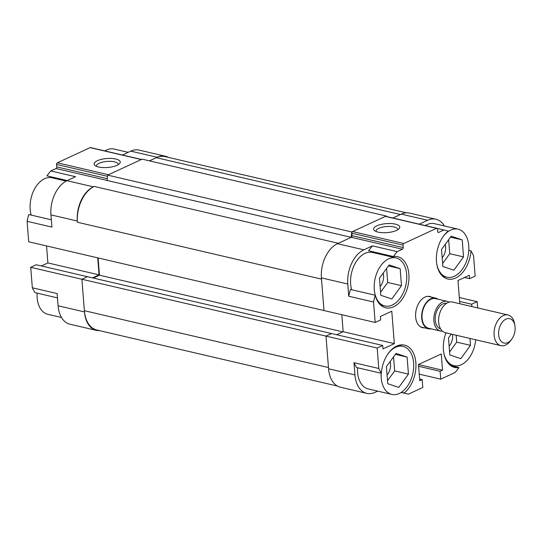 <?xml version="1.0" encoding="UTF-8"?>
<svg xmlns="http://www.w3.org/2000/svg" width="542" height="542" viewBox="0 0 542 542"><rect width="100%" height="100%" fill="white"/><g stroke="black" fill="none" stroke-linecap="round" stroke-linejoin="round"><path stroke-width="0.81" d="M468.776 250.323L470.964 250.838A83.956 53.536 103.1 0 1 473.539 255.661L475.144 276.122L469.629 278.683L469.358 275.241L457.983 280.512L459.812 303.744M459.318 297.517L477.156 301.67L477.644 307.897M372.429 245.865A83.956 53.536 103.1 0 0 368.594 250.756L393.397 256.535A83.956 53.536 103.1 0 1 397.232 251.637L372.429 245.865L363.858 249.835A27.547 17.568 103.1 0 0 347.788 284.022L348.75 296.237L373.553 302.009L375.166 322.47L323.987 310.552L321.413 277.877A27.547 17.568 -76.9 0 1 337.483 243.69L351.27 237.301L402.455 249.218A1.314 0.833 -76.9 0 0 403.221 247.592L403.024 245.133A1.314 0.833 -76.9 0 1 403.79 243.507L436.54 228.324A1.314 0.833 -76.9 0 1 436.94 228.277A1.314 0.833 -76.9 0 1 437.502 229.151L437.692 231.61A1.314 0.833 -76.9 0 0 438.261 232.484A1.314 0.833 -76.9 0 0 438.654 232.437L443.871 230.018L437.258 228.48M378.086 232.118A13.116 4.505 175.5 0 1 374.657 230.723A13.116 4.505 175.5 0 1 386.351 223.629A13.116 4.505 175.5 0 1 399.007 228.805A13.116 4.505 175.5 0 1 378.086 232.118M376.168 231.529A10.847 3.726 175.5 0 1 376.06 231.102A10.847 3.726 175.5 0 1 386.575 226.536A10.847 3.726 175.5 0 1 397.686 229.395A10.847 3.726 175.5 0 1 397.645 229.842M436.54 228.324L385.362 216.4L352.612 231.583L403.79 243.507M401.304 392.34L404.136 393.004A83.956 53.536 103.1 0 0 407.117 393.844A83.956 53.536 103.1 0 0 408.451 394.122L422.801 387.469L422.184 379.61L419.772 380.728L418.499 364.515L441.249 353.967L442.529 370.179L440.111 371.297L440.734 379.156L455.084 372.503A83.956 53.536 103.1 0 0 458.925 367.605L450.876 365.735M348.75 296.237A83.956 53.536 103.1 0 1 350.41 289.448L375.206 295.227A83.956 53.536 103.1 0 0 373.553 302.009M470.964 250.838A26.24 16.727 103.1 0 1 447.76 279.022A26.24 16.727 103.1 0 1 436.364 258.338A26.24 16.727 103.1 0 1 448.187 231.136A83.956 53.536 103.1 0 0 445.206 230.303A83.956 53.536 103.1 0 0 443.871 230.018M376.643 252.633A26.24 16.727 -76.9 0 1 378.004 253.731M444.372 225.973A27.547 17.568 103.1 0 0 435.924 219.232A27.547 17.568 103.1 0 0 427.638 220.269L419.257 224.158M381.351 373.303L356.555 367.53A83.956 53.536 103.1 0 1 353.98 362.7L378.783 368.479A83.956 53.536 103.1 0 0 381.351 373.303A26.24 16.727 -76.9 0 1 404.562 345.118A26.24 16.727 -76.9 0 1 415.958 365.803A26.24 16.727 -76.9 0 1 404.136 393.004M352.612 231.583A1.314 0.833 -76.9 0 0 351.846 233.216L352.036 235.668A1.314 0.833 -76.9 0 1 351.27 237.301M353.98 362.7L354.942 374.915A27.547 17.568 103.1 0 0 366.792 393.356A27.547 17.568 103.1 0 0 375.078 392.32L377.666 391.121M419.257 374.156L440.734 379.156M366.792 393.356L340.417 387.212A27.547 17.568 -76.9 0 1 328.567 368.77L325.993 336.101L377.178 348.018L378.783 368.479M397.232 251.637L402.455 249.218M393.397 256.535A26.24 16.727 -76.9 0 1 397.604 256.684A26.24 16.727 -76.9 0 1 407.943 286.027A26.24 16.727 -76.9 0 1 385.701 307.788A26.24 16.727 -76.9 0 1 375.206 295.227M375.166 322.47L380.68 319.916L380.409 316.474L391.785 311.203L394.339 343.628L382.964 348.899L382.693 345.464L377.178 348.018M445.985 332.849A26.24 16.727 103.1 0 0 454.718 367.462A26.24 16.727 103.1 0 0 458.925 367.605M477.156 301.67L471.642 304.231L471.825 306.542M431.527 297.158A16.003 10.203 103.1 0 0 429.792 296.481A16.003 10.203 103.1 0 0 416.222 309.753A16.003 10.203 103.1 0 0 422.53 327.659A16.003 10.203 103.1 0 0 424.379 327.822M168.42 157.383A27.547 17.568 103.1 0 0 165.452 156.238A27.547 17.568 103.1 0 0 157.173 157.275L149.443 160.852L156.306 157.675L400.402 214.524L392.875 218.013L401.263 214.124A27.547 17.568 -76.9 0 1 409.542 213.087L435.924 219.232M337.449 386.06L96.794 330.01A28.861 18.401 -76.9 0 1 84.376 310.695L328.472 367.544L325.993 336.101L331.514 333.54L382.693 345.464M336.629 334.732L343.161 331.704L341.819 314.706M385.362 216.4A1.314 0.833 -76.9 0 1 385.755 216.353L436.94 228.277M459.63 301.433L471.642 304.231M464.514 277.49L469.629 278.683M343.161 331.704L394.339 343.628M418.499 364.583L442.529 370.179M418.634 366.297L440.111 371.297M419.637 379.014L422.184 379.61M94.254 186.441L93.387 186.841A27.547 17.568 103.1 0 0 77.316 221.028L77.418 222.254A28.861 18.401 -76.9 0 1 94.254 186.441L338.344 243.29L351.209 237.328L351.751 231.983L386.222 216.001L386.371 216.495M77.316 221.028L50.941 214.883L51.903 227.098L27.1 221.319L28.712 241.779L323.987 310.552L321.508 279.103L77.418 222.254M84.376 310.695L81.903 279.245L325.993 336.101L331.514 333.54L87.418 276.691L81.903 279.245L87.418 276.691L36.239 264.767L30.718 267.328L32.33 287.782L57.134 293.561L58.096 305.776A27.547 17.568 -76.9 0 0 69.945 324.218L96.327 330.363A27.547 17.568 103.1 0 0 99.498 330.64M156.306 157.675A28.861 18.401 -76.9 0 1 164.985 156.584L406.371 212.81M351.209 237.328L107.12 180.472L107.655 175.134L142.133 159.152L386.222 216.001M107.655 175.134L351.751 231.983M93.265 278.053L99.45 275.187L98.088 257.938M99.45 275.187L342.808 331.867M30.718 267.328L81.903 279.245L84.471 311.921A27.547 17.568 103.1 0 0 96.327 330.363M115.798 159.023A13.116 4.505 175.5 0 1 119.477 163.698A13.116 4.505 175.5 0 1 107.533 167.505A13.116 4.505 175.5 0 1 95.135 165.615A13.116 4.505 175.5 0 1 99.504 159.89A13.116 4.505 175.5 0 1 115.798 159.023M96.639 166.421A10.847 3.726 175.5 0 1 96.53 165.994A10.847 3.726 175.5 0 1 102.743 162.085A10.847 3.726 175.5 0 1 114.47 161.841A10.847 3.726 175.5 0 1 118.156 164.294A10.847 3.726 175.5 0 1 118.115 164.734M141.469 159.456L90.48 147.58A1.314 0.833 103.1 0 0 90.087 147.627L57.337 162.81A1.314 0.833 103.1 0 0 56.571 164.443L56.761 166.895L107.302 178.67M57.337 162.81L108.515 174.734L141.272 159.551L90.087 147.627M57.472 297.87L34.898 292.612A83.956 53.536 -76.9 0 1 32.33 287.782M51.327 219.788L28.753 214.53A83.956 53.536 -76.9 0 0 27.1 221.319M50.941 214.883A27.547 17.568 -76.9 0 1 67.012 180.696L75.582 176.719L50.779 170.947A83.956 53.536 -76.9 0 0 46.944 175.845L67.269 180.574M122.404 155.019L130.791 151.13A27.547 17.568 -76.9 0 1 139.07 150.093L165.452 156.238M54.986 177.715A26.24 16.727 -76.9 0 1 56.348 178.819M41.355 265.959L47.886 262.931L46.544 245.933M56.761 166.895A1.314 0.833 103.1 0 1 56.002 168.528L50.779 170.947M97.729 257.85L99.064 274.855L92.533 277.883M141.665 159.504A1.314 0.833 103.1 0 0 141.272 159.551M99.064 274.855L47.886 262.931M431.12 328.852A15.745 10.041 -76.9 0 1 428.498 328.777A15.745 10.041 -76.9 0 1 421.73 314.739A15.745 10.041 -76.9 0 1 430.904 298.71A15.745 10.041 -76.9 0 1 435.639 298.114A15.745 10.041 -76.9 0 1 438.024 299.211M442.448 331.155A15.217 9.702 -76.9 0 1 440.422 331.02L428.614 328.269A15.217 9.702 -76.9 0 1 422.076 314.699A15.217 9.702 -76.9 0 1 430.944 299.198A15.217 9.702 -76.9 0 1 435.517 298.628L447.326 301.379A15.217 9.702 -76.9 0 1 449.203 302.145M440.422 331.02A15.217 9.702 -76.9 0 1 433.891 317.449A15.217 9.702 -76.9 0 1 442.753 301.948A15.217 9.702 -76.9 0 1 447.326 301.379M440.612 328.899A13.116 8.367 -76.9 0 1 435.287 317.043A13.116 8.367 -76.9 0 1 442.909 303.913A13.116 8.367 -76.9 0 1 446.561 303.357M505.943 319.143A12.52 7.988 -76.9 0 1 514.9 325.525A12.52 7.988 -76.9 0 1 511.709 339.211A12.52 7.988 -76.9 0 1 499.148 337.53A12.52 7.988 -76.9 0 1 505.943 319.143M511.709 339.211L510.544 340.796A15.745 10.041 -76.9 0 1 500.883 345.64A15.745 10.041 -76.9 0 1 494.121 331.602A15.745 10.041 -76.9 0 1 503.294 315.566A15.745 10.041 -76.9 0 1 508.023 314.977A15.745 10.041 -76.9 0 1 514.548 323.588L514.9 325.525M500.883 345.64L445.422 332.72A15.745 10.041 -76.9 0 1 438.661 318.682A15.745 10.041 -76.9 0 1 447.834 302.653A15.745 10.041 -76.9 0 1 452.563 302.057L508.023 314.977M128.203 152.329L114.03 149.03A24.661 15.725 103.1 0 0 104.843 150.927M66.185 181.109L51.971 177.796A24.661 15.725 103.1 0 0 34.702 188.724A24.661 15.725 103.1 0 0 31.212 215.106M37.093 293.12A24.661 15.725 103.1 0 0 47.743 314.279L61.49 317.476M392.286 305.051A24.661 15.725 -76.9 0 1 384.874 305.979A24.661 15.725 -76.9 0 1 375.159 278.392A24.661 15.725 -76.9 0 1 396.067 257.938A24.661 15.725 -76.9 0 1 406.663 279.936A24.661 15.725 -76.9 0 1 392.286 305.051M351.683 289.746A24.661 15.725 -76.9 0 1 355.173 263.365A24.661 15.725 -76.9 0 1 372.442 252.437L396.067 257.938M401.487 285.675L400.145 268.656L389.129 264.943L379.461 278.242L380.796 295.268L391.812 298.981L401.487 285.675L387.706 282.463L386.602 268.425M388.418 265.926L400.145 268.656M380.565 292.287L387.706 282.463M380.111 286.535A10.494 6.694 103.1 0 0 383.16 273.154M443.275 236.387A24.661 15.725 -76.9 0 1 458.126 229.171A24.661 15.725 -76.9 0 1 468.715 251.17A24.661 15.725 -76.9 0 1 454.345 276.284A24.661 15.725 -76.9 0 1 446.933 277.213A24.661 15.725 -76.9 0 1 436.798 264.184M425.314 225.567A24.661 15.725 -76.9 0 1 434.501 223.67L458.126 229.171M463.539 256.908L462.204 239.889L451.188 236.17L441.513 249.476L442.855 266.495L453.871 270.214L463.539 256.908L449.758 253.697L448.654 239.659M450.477 237.159L462.204 239.889M442.618 263.52L449.758 253.697M442.17 257.762A10.494 6.694 103.1 0 0 445.219 244.388M388.18 353.587A24.661 15.725 -76.9 0 1 403.024 346.379A24.661 15.725 -76.9 0 1 413.621 368.37A24.661 15.725 -76.9 0 1 399.251 393.492A24.661 15.725 -76.9 0 1 391.839 394.42A24.661 15.725 -76.9 0 1 381.182 373.269M391.839 394.42L368.214 388.919A24.661 15.725 -76.9 0 1 357.564 367.767M408.444 374.116L407.103 357.097L396.094 353.377L386.419 366.683L387.76 383.702L398.77 387.422L408.444 374.116L394.664 370.904L393.56 356.86M395.375 354.36L407.103 357.097M387.523 380.728L394.664 370.904M387.069 374.969A10.494 6.694 103.1 0 0 390.118 361.589M475.666 339.766A24.661 15.725 -76.9 0 1 461.303 364.725A24.661 15.725 -76.9 0 1 453.891 365.654A24.661 15.725 -76.9 0 1 443.762 352.625M449.582 351.961L456.723 342.137L470.503 345.349L469.955 338.438M456.723 342.137L456.174 335.227M451.262 334.082L448.478 337.917L449.813 354.935L460.829 358.648L470.503 345.349M449.128 346.202A10.494 6.694 103.1 0 0 452.509 334.373M321.413 277.877L347.788 284.022M351.846 233.216L403.024 245.133M352.036 235.668L403.221 247.592M328.567 368.77L354.942 374.915M337.483 243.69L363.858 249.835M438.654 232.437L437.929 232.267M401.263 214.124L427.638 220.269M84.471 311.921L58.096 305.776M56.571 164.443L107.54 176.313M157.173 157.275L130.791 151.13M56.002 168.528L107.12 180.432M93.387 186.841L67.012 180.696M407.117 393.844L401.141 392.449M445.206 230.303L437.225 228.439M420.795 326.989L428.498 328.777M427.943 296.325L435.639 298.114M380.498 304.963L384.874 305.979M442.557 276.19L446.933 277.213M398.648 345.362L403.024 346.379M449.514 364.631L453.891 365.654"/></g></svg>
